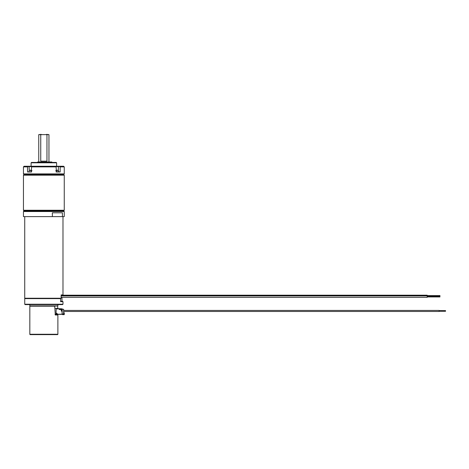<?xml version="1.0" encoding="UTF-8"?>
<svg xmlns="http://www.w3.org/2000/svg" width="469" height="469" viewBox="0 0 469 469"><rect width="100%" height="100%" fill="white"/><g stroke="black" fill="none" stroke-linecap="round" stroke-linejoin="round"><path stroke-width="0.7" d="M43.852 211.519L64.259 211.519L64.259 216.619L23.45 216.619L23.45 211.519L43.852 211.519M23.45 211.519L24.089 210.88L23.45 210.247L64.259 210.247L63.62 210.88L24.089 210.88L63.62 210.88L64.259 211.519M62.981 216.619L62.981 294.919L61.152 294.919L61.152 298.237L24.728 298.237L24.728 216.619M52.358 216.619L52.358 212.797L62.4 212.797L62.4 216.619M61.152 297.334L427.189 297.334L427.189 295.2L61.961 295.2M61.152 295.91L427.189 295.91M439.94 296.625L439.94 296.308L439.94 296.625M427.189 295.558L439.94 295.558L439.94 296.308L427.189 296.308M60.601 301.297L62.6 301.297L62.981 301.678L60.601 301.678L60.601 298.618L60.161 298.237M25.109 298.237L24.728 298.618L60.601 298.618M24.728 298.618L24.728 304.229L62.981 304.229L62.981 301.678M24.728 304.229L25.109 304.61L62.6 304.61L62.981 304.229M57.88 304.61L57.88 305.888L29.828 305.888L29.828 304.61M56.192 308.719L59.223 308.719L56.192 308.719M56.051 313.503L56.989 313.503L56.989 314.992L55.307 314.992L57.88 314.992L57.88 334.25A0.381 0.381 0 0 1 57.499 334.632L30.209 334.632A0.381 0.381 0 0 1 29.828 334.25L29.828 306.193L54.726 306.193L55.307 314.992M54.293 306.193L54.85 306.228M54.844 306.017L57.623 306.017L57.839 308.438L55.025 308.438M55.025 314.429L56.022 314.429L56.198 308.438M30.737 305.888L29.828 306.193M45.71 334.632L41.747 334.632M62.219 314.183L63.62 313.884L63.62 309.294L62.219 309.294L62.09 314.33L56.989 314.33L62.6 314.265M62.219 313.913L62.6 313.949L62.6 314.646L64.259 314.646L64.259 312.8L63.62 312.8M62.219 309.294L62.219 308.848L62.219 309.294M56.186 308.848L62.09 308.848L62.09 311.334L61.386 311.076L61.263 309.417L59.475 309.546L59.223 308.719L62.219 308.848M56.989 314.318L56.028 314.318L56.989 314.33L57.118 313.374L56.051 313.374M62.219 311.334L61.263 311.076L61.386 309.675M59.346 308.848L59.223 309.417L59.223 308.719M59.475 309.546L61.263 309.546L59.346 309.417M57.118 314.201L62.09 314.201L62.09 311.334L61.386 311.076L61.515 309.675L59.475 309.417L59.475 308.719M63.62 310.425L439.172 310.425L439.172 311.475L63.62 311.475M439.172 311.269L445.55 311.269L445.55 310.63L439.172 310.63M64.259 175.177L63.62 174.538L24.089 174.538L23.45 175.177L64.259 175.177L64.259 210.247M24.089 174.538L23.45 173.899L64.259 173.899L63.62 174.538M31.335 171.988L31.599 166.888L56.11 166.888L56.374 171.988M31.599 171.988L27.542 171.988L27.542 166.888L23.45 166.888L23.45 173.899M23.45 166.888L24.089 166.249L63.62 166.249L64.259 166.888L64.259 173.899M58.836 166.249L59.938 166.249L59.985 166.63L58.402 166.63L58.402 170.646M27.542 166.888L27.771 166.249L28.867 166.249M56.11 171.988L60.167 171.988L60.167 166.888L64.259 166.888M31.599 166.888L32.367 166.249M55.342 166.249L56.11 166.888M55.928 166.63L58.402 166.63L58.672 166.249M55.688 170.657L56.468 170.528M57.066 170.657L56.374 170.528L57.066 170.657L56.374 170.528L57.066 170.657L56.374 170.528L57.066 170.657L56.374 170.528L57.066 170.657L56.374 170.528L57.066 170.657L56.374 170.528L57.066 170.657L56.374 170.528L57.066 170.657L56.374 170.528L57.066 170.657L56.374 170.528L57.066 170.657L57.159 170.077M58.414 170.657L57.013 170.077M27.724 166.63L31.781 166.63M30.643 170.657L31.335 170.528L30.643 170.657L31.335 170.528L30.643 170.657L31.335 170.528L30.643 170.657L31.335 170.528L30.643 170.657L31.335 170.528L30.643 170.657L31.335 170.528L30.643 170.657L31.335 170.528L30.643 170.657L31.335 170.528L30.643 170.657L31.335 170.528L30.643 170.657L31.335 170.528L30.643 170.657L31.335 170.528L30.643 170.657L31.335 170.528L30.643 170.657L31.335 170.528L30.643 170.657L31.335 170.528L30.643 170.657L31.335 170.528L30.643 170.657L31.335 170.528L30.643 170.657L31.335 170.528L30.643 170.657L31.335 170.528L30.643 170.657L31.335 170.528L30.643 170.657L31.335 170.528L30.643 170.657L31.335 170.528L30.643 170.657L31.335 170.528L30.643 170.657L30.696 170.077L30.643 170.657L31.405 170.528M31.335 170.528L32.021 170.657L31.335 170.528M29.289 170.657L30.696 170.077M56.608 162.807L56.221 162.426L31.482 162.426L31.101 162.807L56.608 162.807L56.608 166.249M49.415 162.426L49.415 161.975L51.83 161.975L51.83 162.426M51.361 162.426L51.361 161.975M37.608 162.426L37.608 161.975L49.415 161.975M38.751 134.626L48.952 134.626L46.519 134.369L46.959 134.626L46.519 134.369L46.959 134.626L46.959 161.148L40.75 161.148L40.75 134.626L41.19 134.369L38.751 134.626L38.751 161.975M57.88 334.25L29.828 334.25M56.11 171.736L58.924 171.736L58.402 170.528M29.031 166.249L29.307 170.646M28.785 171.988L31.599 171.736M61.961 301.297L61.961 297.334M61.961 295.91L61.961 294.919M427.189 296.936L439.94 296.936M23.45 175.177L23.45 210.247M28.785 171.736L29.301 170.528M31.101 162.807L31.101 166.249M48.952 134.626L48.952 161.975"/></g></svg>
